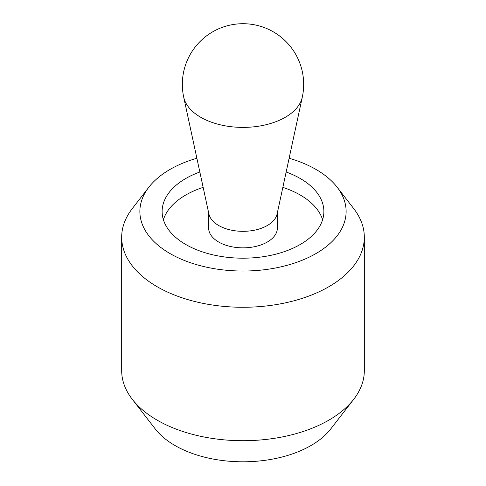 <?xml version="1.0" encoding="UTF-8"?>
<svg xmlns="http://www.w3.org/2000/svg" width="486" height="486" viewBox="0 0 486 486"><rect width="100%" height="100%" fill="white"/><g stroke="black" fill="none" stroke-linecap="round" stroke-linejoin="round"><path stroke-width="0.73" d="M199.843 172.001A80.876 46.692 0 0 0 162.124 211.495A80.876 46.692 0 0 0 185.81 244.513A80.876 46.692 0 0 0 273.952 254.634A80.876 46.692 0 0 0 323.876 211.495A80.876 46.692 0 0 0 300.19 178.477A80.876 46.692 0 0 0 286.157 172.001M322.607 219.751A80.876 46.692 0 0 0 300.19 194.989A80.876 46.692 0 0 0 282.84 187.365A80.876 46.692 180 0 1 300.19 194.989A80.876 46.692 180 0 1 322.607 219.751M196.879 158.248A103.123 59.535 0 0 0 148.862 187.189L132.253 208.634A121.318 70.045 0 0 0 121.682 237.229A121.318 70.045 0 0 0 157.215 286.758A121.318 70.045 0 0 0 289.425 301.94A121.318 70.045 0 0 0 364.318 237.229A121.318 70.045 0 0 0 353.747 208.634L337.138 187.189A103.123 59.535 0 0 0 315.918 169.395A103.123 59.535 0 0 0 289.121 158.248M148.862 187.189A103.123 59.535 0 0 0 170.082 253.595A103.123 59.535 0 0 0 301.478 260.532A103.123 59.535 0 0 0 337.138 187.189M121.682 237.229L121.682 370.666A121.318 70.045 0 0 0 132.253 399.261A121.318 70.045 0 0 0 157.215 420.19A121.318 70.045 0 0 0 353.747 399.261A121.318 70.045 0 0 0 364.318 370.666L364.318 237.229M353.747 399.261L330.741 428.962A96.119 55.495 180 0 1 175.033 445.547A96.119 55.495 180 0 1 155.259 428.962L132.253 399.261M203.16 187.365A80.876 46.692 0 0 0 163.393 219.751A80.876 46.692 180 0 1 203.16 187.365M302.298 97.164L277.111 213.937A34.372 19.847 180 0 1 254.166 230.255A34.372 19.847 180 0 1 218.694 225.516A34.372 19.847 180 0 1 208.889 213.937L183.702 97.164A59.754 34.5 180 0 0 200.748 117.29A59.754 34.5 180 0 0 262.404 125.528A59.754 34.5 180 0 0 302.298 97.164A60.659 60.659 0 0 0 207.273 35.35A60.659 60.659 0 0 0 183.702 97.164M208.628 212.716L208.628 228.007A34.372 19.847 0 0 0 218.694 242.04A34.372 19.847 0 0 0 256.152 246.341A34.372 19.847 0 0 0 277.372 228.007L277.372 212.716"/></g></svg>
